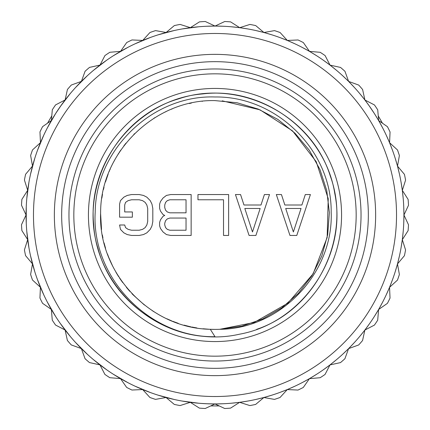 <?xml version="1.0" encoding="UTF-8"?>
<svg xmlns="http://www.w3.org/2000/svg" width="430" height="430" viewBox="0 0 430 430"><rect width="100%" height="100%" fill="white"/><g stroke="black" fill="none" stroke-linecap="round" stroke-linejoin="round"><path stroke-width="0.64" d="M215 356.169A141.169 141.169 0 0 1 73.831 215A141.169 141.169 0 0 1 215 73.831A141.169 141.169 0 0 1 356.169 215A141.169 141.169 0 0 1 215 356.169M215 341.565A126.565 126.565 0 0 0 341.565 215A126.565 126.565 0 0 0 215 88.435A126.565 126.565 0 0 0 88.435 215A126.565 126.565 0 0 0 215 341.565M215 361.039A146.039 146.039 0 0 1 68.961 215A146.039 146.039 0 0 1 215 68.961A146.039 146.039 0 0 1 361.039 215A146.039 146.039 0 0 1 215 361.039M333.035 106.038A160.643 160.643 0 0 0 331.933 104.85A160.643 160.643 0 0 0 325.15 98.067A160.643 160.643 0 0 0 323.962 96.965A160.643 160.643 0 0 0 298.431 77.722A160.643 160.643 0 0 0 297.039 76.889A160.643 160.643 0 0 0 288.648 72.235A160.643 160.643 0 0 0 287.208 71.504A160.643 160.643 0 0 0 278.511 67.445A160.643 160.643 0 0 0 277.022 66.817A160.643 160.643 0 0 0 246.449 57.464A160.643 160.643 0 0 0 224.218 54.621A160.643 160.643 0 0 0 222.6 54.54A160.643 160.643 0 0 0 215 54.357A160.643 160.643 0 0 0 213.006 54.373A160.643 160.643 0 0 0 179.654 58.297A160.643 160.643 0 0 0 178.074 58.657A160.643 160.643 0 0 0 168.807 61.141A160.643 160.643 0 0 0 167.259 61.619A160.643 160.643 0 0 0 118.97 86.22A160.643 160.643 0 0 0 117.675 87.193A160.643 160.643 0 0 0 110.225 93.235A160.643 160.643 0 0 0 109 94.294A160.643 160.643 0 0 0 94.294 109A160.643 160.643 0 0 0 93.235 110.225A160.643 160.643 0 0 0 87.193 117.675A160.643 160.643 0 0 0 86.22 118.97A160.643 160.643 0 0 0 61.619 167.259A160.643 160.643 0 0 0 61.141 168.807A160.643 160.643 0 0 0 58.657 178.074A160.643 160.643 0 0 0 58.297 179.654A160.643 160.643 0 0 0 54.54 222.6A160.643 160.643 0 0 0 54.621 224.218A160.643 160.643 0 0 0 57.464 246.449A160.643 160.643 0 0 0 66.817 277.022A160.643 160.643 0 0 0 67.445 278.511A160.643 160.643 0 0 0 71.504 287.208A160.643 160.643 0 0 0 72.235 288.648A160.643 160.643 0 0 0 76.889 297.039A160.643 160.643 0 0 0 77.722 298.431A160.643 160.643 0 0 0 96.965 323.962A160.643 160.643 0 0 0 98.067 325.15A160.643 160.643 0 0 0 104.85 331.933A160.643 160.643 0 0 0 106.038 333.035A160.643 160.643 0 0 0 131.569 352.277A160.643 160.643 0 0 0 132.961 353.111A160.643 160.643 0 0 0 141.352 357.765A160.643 160.643 0 0 0 142.792 358.496A160.643 160.643 0 0 0 151.489 362.554A160.643 160.643 0 0 0 152.978 363.183A160.643 160.643 0 0 0 183.551 372.536A160.643 160.643 0 0 0 205.782 375.379A160.643 160.643 0 0 0 207.4 375.46A160.643 160.643 0 0 0 215 375.643A160.643 160.643 0 0 0 216.994 375.627A160.643 160.643 0 0 0 250.346 371.703A160.643 160.643 0 0 0 251.926 371.343A160.643 160.643 0 0 0 261.193 368.859A160.643 160.643 0 0 0 262.741 368.381A160.643 160.643 0 0 0 311.03 343.78A160.643 160.643 0 0 0 312.325 342.807A160.643 160.643 0 0 0 319.775 336.765A160.643 160.643 0 0 0 321 335.706A160.643 160.643 0 0 0 335.706 321A160.643 160.643 0 0 0 336.765 319.775A160.643 160.643 0 0 0 342.807 312.325A160.643 160.643 0 0 0 343.78 311.03A160.643 160.643 0 0 0 368.381 262.741A160.643 160.643 0 0 0 368.859 261.193A160.643 160.643 0 0 0 371.343 251.926A160.643 160.643 0 0 0 371.703 250.346A160.643 160.643 0 0 0 375.46 207.4A160.643 160.643 0 0 0 375.379 205.782A160.643 160.643 0 0 0 372.536 183.551A160.643 160.643 0 0 0 363.183 152.978A160.643 160.643 0 0 0 362.554 151.489A160.643 160.643 0 0 0 358.496 142.792A160.643 160.643 0 0 0 357.765 141.352A160.643 160.643 0 0 0 353.111 132.961A160.643 160.643 0 0 0 352.277 131.569A160.643 160.643 0 0 0 333.035 106.038M214.973 396.524A181.525 181.525 0 0 0 396.524 215.027A181.525 181.525 0 0 0 215.027 33.475A181.525 181.525 0 0 0 33.475 214.973A181.525 181.525 0 0 0 214.973 396.524M213.371 403.915L214.973 403.926A188.926 188.926 0 0 0 403.926 215.027A188.926 188.926 0 0 0 215.027 26.074L224.766 21.505A193.742 193.742 0 0 1 230.63 21.887L239.687 27.676L231.496 26.8M231.442 403.206L239.634 402.329L230.577 408.118A193.742 193.742 0 0 1 224.707 408.5L214.973 403.937A188.926 188.926 0 0 1 26.074 214.973A188.926 188.926 0 0 1 215.027 26.074L206.792 26.257M158.219 34.809L174.134 30.552M182.223 28.939L198.558 26.794M135.187 43.763L150.409 37.464M113.515 55.647L127.785 47.413M93.584 70.257L106.656 60.227M75.734 87.344L87.381 75.696M60.259 106.613L70.289 93.541M47.434 127.737L55.674 113.472M37.48 150.355L43.79 135.133M30.562 174.08L34.825 158.165M26.8 198.504L28.95 182.169M26.257 223.208L26.257 206.733M28.939 247.777L26.794 231.442M34.809 271.781L30.552 255.866M43.763 294.813L37.464 279.591M55.647 316.485L47.413 302.215M70.257 336.416L60.227 323.344M87.344 354.266L75.696 342.619M106.613 369.741L93.541 359.711M127.737 382.566L113.472 374.326M150.355 392.52L135.133 386.215M174.08 399.438L158.165 395.175M198.504 403.2L182.169 401.05M223.267 26.257L215.027 26.063L205.293 21.5A193.742 193.742 0 0 0 199.423 21.882L190.366 27.67L180.116 24.424A193.742 193.742 0 0 0 174.349 25.569L166.125 32.486L155.542 30.605A193.742 193.742 0 0 0 149.973 32.497L142.717 40.425L131.983 39.942A193.742 193.742 0 0 0 126.705 42.543L120.55 51.353L109.844 52.277A193.742 193.742 0 0 0 104.952 55.545L100.002 65.086L89.505 67.397A193.742 193.742 0 0 0 85.081 71.272L81.415 81.377L71.31 85.038A193.742 193.742 0 0 0 67.435 89.462L65.118 99.954L55.578 104.904A193.742 193.742 0 0 0 52.309 109.795L51.385 120.502L42.57 126.656A193.742 193.742 0 0 0 39.968 131.929L40.447 142.669L32.513 149.919A193.742 193.742 0 0 0 30.621 155.488L32.503 166.071L25.58 174.295A193.742 193.742 0 0 0 24.435 180.062L27.676 190.313L21.887 199.369A193.742 193.742 0 0 0 21.505 205.234L26.058 214.973L21.5 224.707A193.742 193.742 0 0 0 21.882 230.577L27.67 239.634L24.424 249.884A193.742 193.742 0 0 0 25.569 255.651L32.486 263.875L30.605 274.458A193.742 193.742 0 0 0 32.497 280.027L40.425 287.283L39.942 298.017A193.742 193.742 0 0 0 42.543 303.295L51.353 309.45L52.277 320.156A193.742 193.742 0 0 0 55.545 325.048L65.086 329.998L67.397 340.495A193.742 193.742 0 0 0 71.272 344.919L81.377 348.585L85.038 358.69A193.742 193.742 0 0 0 89.462 362.565L99.954 364.882L104.904 374.423A193.742 193.742 0 0 0 109.795 377.69L120.502 378.615L126.656 387.43A193.742 193.742 0 0 0 131.929 390.031L142.669 389.553L149.919 397.487A193.742 193.742 0 0 0 155.488 399.379L166.071 397.497L174.295 404.42A193.742 193.742 0 0 0 180.062 405.565L190.313 402.324L199.369 408.113A193.742 193.742 0 0 0 205.234 408.495L214.973 403.937L206.733 403.743M196.451 403.012L197.015 403.066M201.476 403.442L207.109 403.759M210.195 403.861L211.775 403.899M52.207 119.131L50.606 121.905M49.826 123.297L49.063 124.678M47.612 127.404L46.924 128.726M46.273 130.01L45.65 131.252M44.526 133.569L44.027 134.622M43.57 135.6L43.172 136.466M42.468 138.025L41.688 139.798M61.313 105.119L61.581 104.753M61.7 104.581L55.475 113.789M54.658 115.084L54.47 115.391M53.782 116.503L53.024 117.761M216.575 403.915L223.208 403.743M255.866 399.448L263.875 397.513L255.651 404.431A193.742 193.742 0 0 1 249.884 405.576L239.634 402.329L247.777 401.061M279.591 392.542L287.283 389.575L280.027 397.503A193.742 193.742 0 0 1 274.458 399.395L263.875 397.513L271.781 395.191M302.215 382.592L309.45 378.647L303.295 387.457A193.742 193.742 0 0 1 298.017 390.058L287.283 389.575L294.819 386.237M323.344 369.773L329.998 364.914L325.048 374.455A193.742 193.742 0 0 1 320.156 377.723L309.45 378.647L316.485 374.353M342.619 354.304L348.585 348.623L344.919 358.727A193.742 193.742 0 0 1 340.495 362.603L329.998 364.914L336.416 359.743M359.711 336.459L364.882 330.046L362.565 340.538A193.742 193.742 0 0 1 358.69 344.962L348.585 348.623L354.266 342.656M374.326 316.528L378.615 309.498L377.69 320.205A193.742 193.742 0 0 1 374.423 325.096L364.882 330.046L369.741 323.387M386.215 294.867L389.553 287.331L390.031 298.071A193.742 193.742 0 0 1 387.43 303.344L378.615 309.498L382.566 302.263M395.175 271.835L397.497 263.929L399.379 274.512A193.742 193.742 0 0 1 397.487 280.081L389.553 287.331L392.52 279.645M401.05 247.83L402.324 239.687L405.565 249.938A193.742 193.742 0 0 1 404.42 255.705L397.497 263.929L399.438 255.92M403.743 223.267L403.942 215.027L408.495 224.766A193.742 193.742 0 0 1 408.113 230.63L402.324 239.687L403.2 231.496M403.206 198.558L402.329 190.366L408.118 199.423A193.742 193.742 0 0 1 408.5 205.293L403.942 215.027L403.743 206.792M399.448 174.134L397.513 166.125L404.431 174.349A193.742 193.742 0 0 1 405.576 180.116L402.329 190.366L401.061 182.223M392.536 150.409L389.575 142.717L397.503 149.973A193.742 193.742 0 0 1 399.395 155.542L397.513 166.125L395.191 158.219M382.587 127.785L378.647 120.55L387.457 126.705A193.742 193.742 0 0 1 390.058 131.983L389.575 142.717L386.237 135.187M369.773 106.656L364.914 100.002L374.455 104.952A193.742 193.742 0 0 1 377.723 109.844L378.647 120.55L374.353 113.515M354.304 87.381L348.623 81.415L358.727 85.081A193.742 193.742 0 0 1 362.603 89.505L364.914 100.002L359.743 93.584M336.459 70.289L330.046 65.118L340.538 67.435A193.742 193.742 0 0 1 344.962 71.31L348.623 81.415L342.656 75.734M316.528 55.674L309.498 51.385L320.205 52.309A193.742 193.742 0 0 1 325.096 55.578L330.046 65.118L323.387 60.259M294.867 43.785L287.331 40.447L298.071 39.968A193.742 193.742 0 0 1 303.344 42.57L309.498 51.385L302.263 47.434M271.835 34.825L263.929 32.503L274.512 30.621A193.742 193.742 0 0 1 280.081 32.513L287.331 40.447L279.645 37.48M247.83 28.95L239.687 27.676L249.938 24.435A193.742 193.742 0 0 1 255.705 25.58L263.929 32.503L255.92 30.562M218.171 403.899L219.725 403.867M220.966 403.829L221.31 403.818M222.837 403.759L224.32 403.695M227.148 403.534L228.47 403.442M229.894 403.335L232.098 403.146M232.931 403.071L234.656 402.899M379.421 121.953L377.819 119.18M377.002 117.804L376.245 116.551M375.562 115.439L375.368 115.127M374.557 113.832L368.72 105.162M387.554 138.078L386.452 135.649M384.372 131.3L383.754 130.059M383.098 128.774L382.431 127.479M380.964 124.727L380.201 123.345M219.171 405.92L210.77 405.92M378.255 115.923L382.458 123.206M47.569 123.152L51.772 115.88M210.302 329.299L215 336.701C148.968 337.803 91.192 277.183 95.202 212.06C95.825 149.183 152.903 94.794 215 96.976C276.942 96.078 331.879 151.011 331.181 212.216C333.54 273.426 280.296 328.923 219.789 329.294L241.708 326.236L262.628 319.012L281.757 307.896L298.393 293.308L311.906 275.791L321.801 255.995L327.692 234.667L329.369 212.603L326.768 190.63L319.985 169.565L309.277 150.204L295.039 133.268L277.807 119.384L258.22 109.086L237.021 102.743L215 100.604C154.746 99.099 100.383 152.333 100.631 212.603C97.863 272.808 149.946 328.278 210.211 329.294A114.396 114.396 0 0 0 219.789 329.294L254.125 322.495L287.837 303.209L313.153 273.754L327.155 237.521L328.23 198.698L316.249 161.75L292.594 130.946L260 109.827L222.213 100.83M215 336.701C153.424 338.104 97.083 286.004 93.675 224.503C87.086 160.815 138.874 98.798 202.718 93.923C263.837 86.312 325.15 132.462 334.75 193.301C347.73 256 302.467 322.93 239.435 334.217C179.401 347.961 113.74 308.229 98.056 248.674C78.808 187.604 117.094 116.449 178.654 98.857C239.274 78.217 311.282 114.864 330.283 176.004C352.304 236.134 317.318 308.966 256.624 329.358M108.14 174.172L105.484 181.949M103.603 188.98L103.474 189.528M100.609 213.71L101.518 229.437M102.361 234.99L102.926 237.924M104.049 242.853L105.549 248.266M107.452 253.99L108.715 257.301M108.822 257.57L112.66 266.116M115.89 272.125L117.933 275.533M119.572 278.092L122.711 282.596M126.382 287.342L129.806 291.346M132.908 294.668L144.389 304.999M172.634 321.264L178.213 323.322M184.104 325.144L188.872 326.37M191.71 326.999L196.892 327.956M202.944 328.756L208.744 329.224M210.211 329.294L215 329.396M208.894 329.235L203.874 328.853M190.737 326.795L189.243 326.461M187.265 325.983L185.174 325.44M171.677 320.877L166.845 318.764M154.031 311.798L153.139 311.229M152.747 310.976L152.354 310.718M132.655 294.41L131.929 293.652M121.303 280.634L120.126 278.914M118.685 276.726L118.051 275.721M117.266 274.447L116.342 272.91M112.235 265.262L110.634 261.849M109.338 258.849L108.887 257.742M108.403 256.517L107.989 255.441M105.329 247.54L104.458 244.455M102.931 237.951L102.49 235.688M101.432 228.744L101.286 227.465M101.163 226.309L101.039 224.971M101.856 198.123L102.496 194.279M103.668 188.695L104.006 187.297M106.409 179.02L107.715 175.29M109.247 171.382L109.516 170.726M109.903 169.818L110.22 169.087M113.579 162.078L115.708 158.192M118.04 154.295L118.675 153.295M119.185 152.5L120.808 150.075M123.802 145.937L125.952 143.185M133.859 134.359L134.531 133.692M153.806 118.347L155.063 117.562M165.029 112.096L166.082 111.59M171.489 109.198L172.081 108.962M189.367 103.512L190.635 103.227M190.861 103.178L191.398 103.066M202.041 101.34L202.406 101.297M289.965 235.447L296.781 235.447L310.412 194.553L305.3 194.553L301.892 204.997L284.853 204.997L281.446 194.553L276.334 194.553L289.965 235.447M293.373 231.963L285.708 208.475L301.043 208.475L293.373 231.963M249.077 235.447L255.893 235.447L269.519 194.553L264.407 194.553L260.999 204.997L243.966 204.997L240.558 194.553L235.447 194.553L249.077 235.447M252.485 231.963L244.815 208.475L260.15 208.475L252.485 231.963M228.631 235.447L228.631 194.553L197.961 194.553L197.961 199.773L223.519 199.773L223.519 235.447L228.631 235.447M164.738 215.435L163.034 216.306L160.481 219.784L159.627 222.396L159.627 225.874L160.481 228.486L163.034 231.963L166.442 234.576L170.699 235.447L191.146 235.447L191.146 194.553L170.699 194.553L166.442 195.424L163.034 198.036L160.481 201.514L159.627 204.126L159.627 208.475L160.481 211.087L163.034 214.565L164.738 215.435M186.034 230.227L169.85 230.227L167.297 229.357L165.593 227.615L164.738 225.003L164.738 223.267L165.593 220.654L167.297 218.913L169.85 218.048L186.034 218.048L186.034 230.227M164.738 207.604L164.738 204.997L165.593 202.385L167.297 200.643L169.85 199.773L186.034 199.773L186.034 212.823L169.85 212.823L167.297 211.952L165.593 210.216L164.738 207.604M119.588 204.126L119.588 217.177L132.365 217.177L132.365 211.952L124.7 211.952L124.7 204.997L125.549 202.385L128.108 200.643L131.516 199.773L139.18 199.773L142.588 200.643L145.147 202.385L146.85 204.997L147.7 208.475L147.7 221.525L146.85 225.003L145.147 227.615L142.588 229.357L139.18 230.227L131.516 230.227L128.108 229.357L125.549 227.615L124.7 225.003L119.588 225.003L120.443 229.357L123.851 232.834L127.253 234.576L131.516 235.447L139.18 235.447L143.443 234.576L146.85 232.834L150.258 229.357L151.962 225.874L152.811 221.525L152.811 208.475L151.962 204.126L150.258 200.643L146.85 197.166L143.443 195.424L139.18 194.553L131.516 194.553L127.253 195.424L123.851 197.166L120.443 200.643L119.588 204.126M215 368.338A153.338 153.338 0 0 1 61.662 215A153.338 153.338 0 0 1 215 61.662A153.338 153.338 0 0 1 368.338 215A153.338 153.338 0 0 1 215 368.338"/></g></svg>
